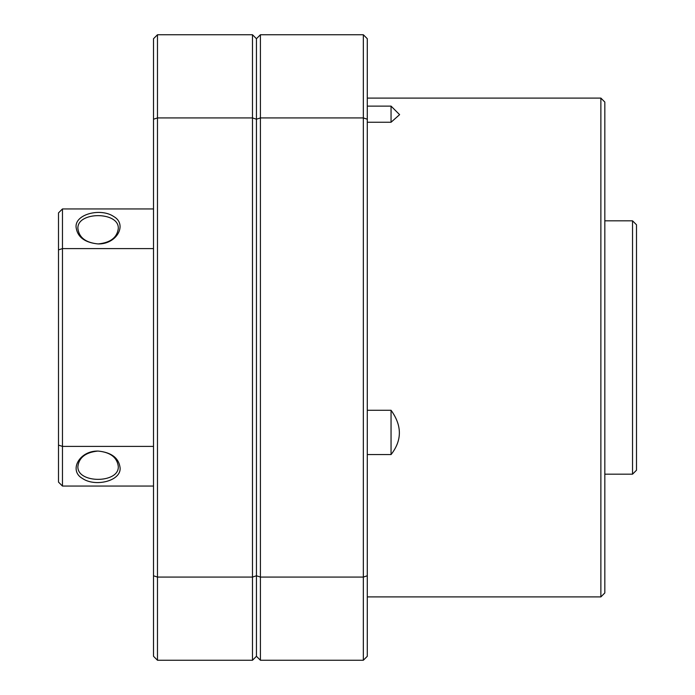 <?xml version="1.0" encoding="UTF-8"?>
<svg xmlns="http://www.w3.org/2000/svg" width="695" height="695" viewBox="0 0 695 695"><rect width="100%" height="100%" fill="white"/><g stroke="black" fill="none" stroke-linecap="round" stroke-linejoin="round"><path stroke-width="1.04" d="M600.871 98.091L600.871 596.909L604.824 592.948L604.824 102.052L600.871 98.091L367.29 98.091M367.29 575.781L363.337 577.076L363.337 660.25L367.29 656.289L367.29 38.712L363.337 34.75L260.408 34.75L256.446 38.712L256.446 656.289L256.446 38.712L252.485 34.75L252.485 660.25L256.446 656.289L260.408 660.25L260.408 34.75M367.29 119.219L363.337 117.924L363.337 34.75M153.517 119.219L153.517 38.712L157.478 34.75L157.478 577.076L252.485 577.076L256.446 575.781L260.408 577.076L363.337 577.076L363.337 117.924L260.408 117.924L256.446 119.219L252.485 117.924L157.478 117.924L153.517 119.219L153.517 656.289L157.478 660.25L252.485 660.25M367.29 106.118L391.05 106.118L391.05 122.251L367.29 122.251M391.05 106.118L399.608 114.649L391.05 122.251M367.29 410.267L391.05 410.267C402.136 425.627 402.136 440.395 391.05 454.573L367.29 454.573M391.05 410.267L391.05 454.573M363.337 660.25L260.408 660.25M632.537 220.819L632.537 474.181L636.498 470.228L636.498 224.772L632.537 220.819L604.824 220.819M157.478 660.25L157.478 577.076L153.517 575.781M157.478 34.75L252.485 34.75M77.901 228.638C76.667 211.323 119.497 211.289 118.28 228.638C117.073 237.638 110.349 242.737 98.099 243.936C85.824 242.729 79.1 237.629 77.901 228.638M76.068 227.109C74.99 213.912 101.044 207.727 113.711 216.527C127.611 224.25 117.047 244.362 98.082 243.936C84.668 242.598 77.327 237.004 76.068 227.126L76.068 227.109M98.125 451.064C110.366 452.271 117.081 457.371 118.28 466.362C119.514 483.677 76.685 483.711 77.901 466.362C79.056 457.484 85.676 452.384 97.743 451.072M120.113 467.891C121.191 481.088 95.145 487.273 82.47 478.473C68.57 470.75 79.134 450.638 98.099 451.064C111.513 452.402 118.854 457.996 120.113 467.874L120.113 467.891M153.517 208.943L62.463 208.943L58.502 212.896L58.502 482.104L62.463 486.057L62.463 208.943M153.517 248.61L62.463 248.61L58.502 249.887M153.517 446.39L62.463 446.39L58.502 445.113M153.517 486.057L62.463 486.057M600.871 596.909L367.29 596.909M632.537 474.181L604.824 474.181"/></g></svg>
